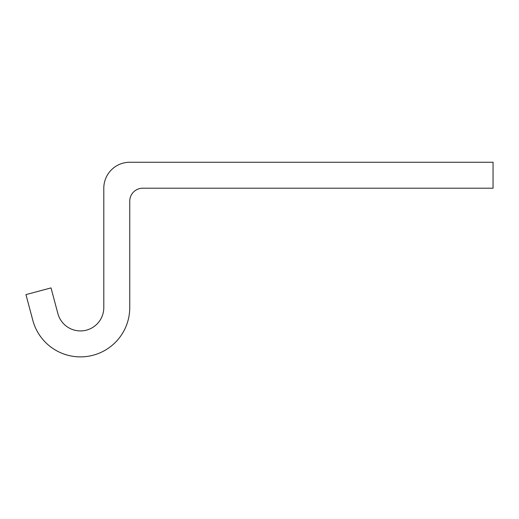<?xml version="1.0" encoding="UTF-8"?>
<svg xmlns="http://www.w3.org/2000/svg" width="519" height="519" viewBox="0 0 519 519"><rect width="100%" height="100%" fill="white"/><g stroke="black" fill="none" stroke-linecap="round" stroke-linejoin="round"><path stroke-width="0.78" d="M57.881 313.599L51.024 287.909L25.95 294.604L32.807 320.294A49.305 49.305 0 0 0 129.75 307.579L129.75 201.184A12.975 12.975 0 0 1 142.725 188.209L493.05 188.209L493.05 162.259L129.75 162.259A25.95 25.95 0 0 0 103.8 188.209L103.8 307.579A23.355 23.355 0 0 1 57.881 313.599"/></g></svg>
